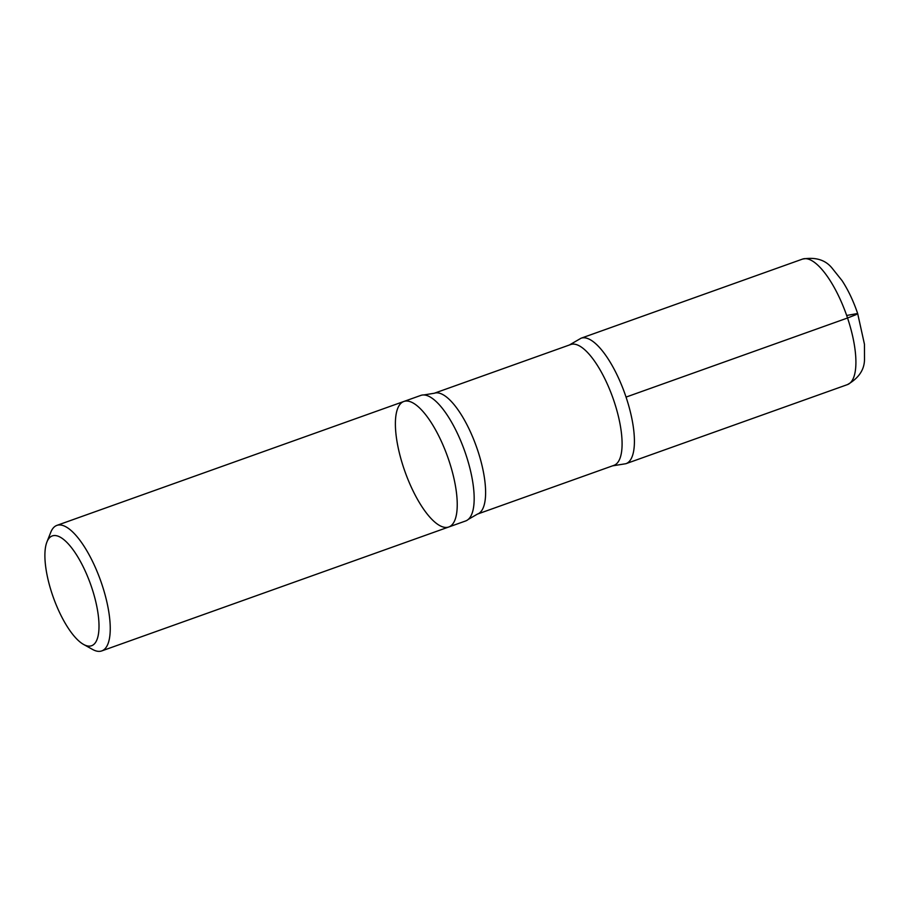 <?xml version="1.0" encoding="UTF-8"?>
<svg xmlns="http://www.w3.org/2000/svg" width="910" height="910" viewBox="0 0 910 910"><rect width="100%" height="100%" fill="white"/><g stroke="black" fill="none" stroke-linecap="round" stroke-linejoin="round"><path stroke-width="1.36" d="M91.671 587.405A58.32 19.758 70.3 0 1 83.538 644.416A58.32 19.758 70.3 0 1 53.337 597.426A58.32 19.758 70.3 0 1 46.945 541.928A58.32 19.758 70.3 0 1 91.671 587.405M46.945 541.928L50.755 532.316A66.657 22.579 70.3 0 1 56.909 525.377A66.657 22.579 70.3 0 1 101.874 584.288A66.657 22.579 70.3 0 1 101.738 650.923A66.657 22.579 70.3 0 1 92.581 649.444L83.538 644.416M56.909 525.377L403.892 401.458A66.657 22.579 70.3 0 1 447.572 456.638A66.657 22.579 70.3 0 1 448.732 527.004A66.657 22.579 -109.7 0 0 447.572 456.638A66.657 22.579 -109.7 0 0 403.892 401.458A66.657 22.579 -109.7 0 0 403.756 468.081A66.657 22.579 -109.7 0 0 448.732 527.004L465.67 520.952A66.657 22.579 70.3 0 0 468.252 519.417L477.42 514.104L613.909 465.363A64.155 21.738 70.3 0 0 614.034 401.23A64.155 21.738 70.3 0 0 570.752 344.515L434.263 393.257A64.155 21.738 70.3 0 1 477.557 449.972A64.155 21.738 70.3 0 1 477.42 514.104M403.892 401.458L420.829 395.406A66.657 22.579 70.3 0 1 423.798 394.951A66.657 22.579 70.3 0 1 465.806 454.317A66.657 22.579 70.3 0 1 468.252 519.417M626.046 397.09A66.635 22.568 70.3 0 1 625.909 463.702A66.635 22.568 -109.7 0 0 626.046 397.09A66.635 22.568 -109.7 0 0 581.092 338.201A66.635 22.568 70.3 0 1 626.046 397.09L847.54 318L856.378 314.519L856.56 313.7L846.675 315.474M847.54 318A66.657 22.579 70.3 0 1 847.403 384.623C858.972 378.048 864.671 369.392 864.5 358.665L864.443 344.208L857.698 313.677C853.546 301.312 848.347 290.324 842.125 280.712L832.24 268.336C825.586 259.93 815.69 256.836 802.563 259.077A66.657 22.579 70.3 0 1 847.54 318M101.738 650.923L448.732 527.004M612.498 465.863L625.909 463.702L847.403 384.623M569.341 345.026L581.092 338.201L802.563 259.077M423.798 394.951L434.263 393.257"/></g></svg>
